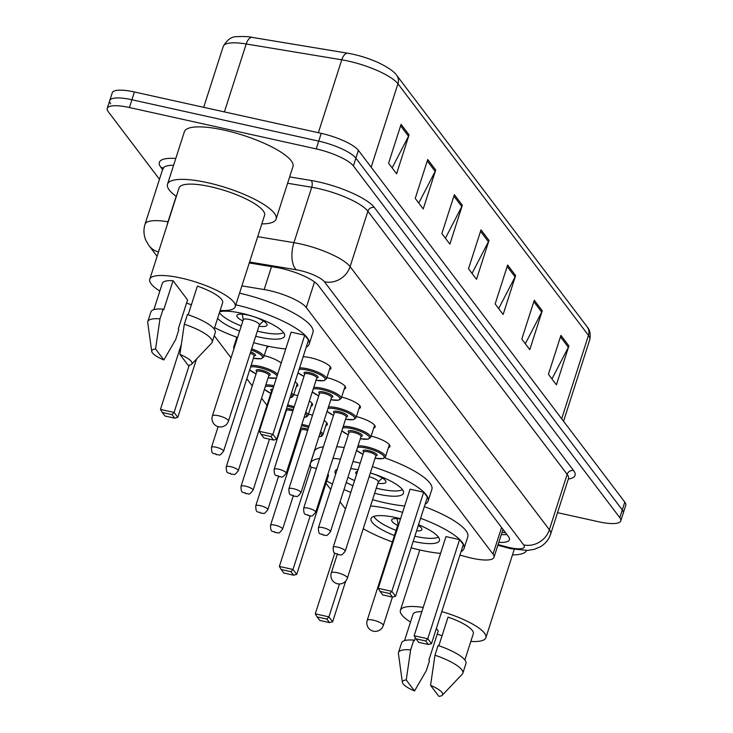 <?xml version="1.0" encoding="UTF-8"?>
<svg xmlns="http://www.w3.org/2000/svg" width="733" height="733" viewBox="0 0 733 733"><rect width="100%" height="100%" fill="white"/><g stroke="black" fill="none" stroke-linecap="round" stroke-linejoin="round"><path stroke-width="1.1" d="M236.622 337.986A16.896 4.316 17.8 0 1 236.072 336.942M303.141 356.779A16.896 4.316 17.8 0 1 310.545 357.75A16.896 4.316 17.8 0 1 330.895 368.543A16.896 4.316 17.8 0 1 329.429 369.652M459.93 555.092L466.628 556.915A31.675 8.09 -162.2 0 0 471.823 558.198A31.675 8.09 -162.2 0 0 493.996 557.327A31.675 8.09 -162.2 0 0 493.016 554.102L306.293 307.539A31.675 8.09 -162.2 0 0 264.164 289.562L241.908 285.87M190.562 304.433L191.212 305.294M214.256 335.714L231.023 357.86M246.829 378.732L252.244 385.87M261.589 398.211L266.995 405.358M295.784 443.364L296.517 444.335M325.983 483.239L330.711 489.479M340.057 501.821L345.463 508.968M308.501 414.081A16.896 4.316 17.8 0 1 312.515 415.235M324.133 420.504A16.896 4.316 17.8 0 1 327.284 424.508A16.896 4.316 17.8 0 1 325.819 425.616M293.75 394.601A16.896 4.316 17.8 0 1 297.763 395.747M309.381 401.015A16.896 4.316 17.8 0 1 312.524 405.019A16.896 4.316 17.8 0 1 311.058 406.128M295.087 381.847A16.896 4.316 17.8 0 1 297.763 385.531A16.896 4.316 17.8 0 1 296.297 386.639M264.228 355.624A16.896 4.316 17.8 0 1 281.225 363.055M268.305 346.269A16.896 4.316 17.8 0 1 268.251 346.562A16.896 4.316 17.8 0 1 266.785 347.662M371.145 436.071A16.896 4.316 17.8 0 1 389.929 446.489A16.896 4.316 17.8 0 1 388.463 447.597M356.394 416.582A16.896 4.316 17.8 0 1 375.168 427A16.896 4.316 17.8 0 1 373.702 428.109M341.633 397.094A16.896 4.316 17.8 0 1 360.407 407.521A16.896 4.316 17.8 0 1 358.941 408.62M326.872 377.605A16.896 4.316 17.8 0 1 345.655 388.032A16.896 4.316 17.8 0 1 344.189 389.141M498.797 542.347A31.675 8.09 -162.2 0 0 509.408 539.735A31.675 8.09 -162.2 0 0 508.427 536.519L318.232 285.375A31.675 8.09 -162.2 0 0 276.103 267.398L249.266 262.945M506.888 534.485A31.675 8.09 17.8 0 1 501.299 534.577M159.464 179.292L108.209 111.618A31.675 8.09 17.8 0 1 107.238 108.402A31.675 8.09 17.8 0 1 129.411 107.531L316.225 148.909A31.675 8.09 17.8 0 1 353.407 165.924L619.797 517.672A31.675 8.09 17.8 0 1 620.769 520.888A31.675 8.09 17.8 0 1 598.595 521.759L557.52 512.66M110.71 103.839A31.675 8.09 17.8 0 1 109.739 100.623L112.231 92.844A31.675 8.09 17.8 0 1 134.405 91.973L321.219 133.351A31.675 8.09 17.8 0 1 358.4 150.366L624.791 502.114L622.29 509.893A31.675 8.09 17.8 0 1 623.261 513.118A31.675 8.09 17.8 0 0 622.29 509.893L355.899 158.145L622.29 509.893L619.797 517.672M321.219 133.351L318.718 141.13A31.675 8.09 17.8 0 1 355.899 158.145A31.675 8.09 17.8 0 0 318.718 141.13L131.903 99.752L318.718 141.13L316.225 148.909M109.739 100.623A31.675 8.09 17.8 0 1 131.903 99.752A31.675 8.09 17.8 0 0 109.739 100.623L107.238 108.402M401.079 124.335L388.6 163.221L396.59 173.776L409.069 134.89L401.079 124.335M392.128 167.875L408.519 136.21A8.448 7.678 -37.1 0 0 409.069 134.89M427.724 159.51L415.235 198.396L423.225 208.951L435.714 170.065L427.724 159.51M418.763 203.05L435.164 171.385A8.448 7.678 -37.1 0 0 435.714 170.065M454.359 194.685L441.88 233.57L449.87 244.126L462.349 205.24L454.359 194.685M445.407 238.225L461.799 206.559A8.448 7.678 -37.1 0 0 462.349 205.24M560.919 335.384L548.431 374.27L556.42 384.825L568.909 345.939L560.919 335.384M551.958 378.924L568.359 347.259A8.448 7.678 -37.1 0 0 568.909 345.939M534.275 300.209L521.795 339.095L529.785 349.65L542.264 310.765L534.275 300.209M525.323 343.75L541.714 312.084A8.448 7.678 -37.1 0 0 542.264 310.765M507.639 265.034L495.151 303.92L503.14 314.475L515.629 275.59L507.639 265.034M498.678 308.575L515.079 276.909A8.448 7.678 -37.1 0 0 515.629 275.59M480.995 229.86L468.515 268.745L476.505 279.3L488.993 240.415L480.995 229.86M472.043 273.4L488.435 241.734A8.448 7.678 -37.1 0 0 488.993 240.415M561.68 418.781L588.462 335.357A10.555 9.593 -37.1 0 0 587.151 326.826C589.964 329.896 590.825 334.175 589.763 339.645A42.239 10.793 -162.2 0 0 588.462 335.357L397.946 83.782A10.555 9.593 142.9 0 0 396.626 75.252C394.162 71.559 388.096 67.372 378.439 62.69A34.634 8.851 17.8 0 0 350.502 53.72A34.634 8.851 17.8 0 0 347.873 53.243A10.555 5.104 99.4 0 0 347.809 53.234L252.244 37.392A10.555 5.104 99.4 0 0 246.206 43.971A42.239 10.793 -162.2 0 0 223.244 46.417C227.129 39.719 231.692 36.467 236.915 36.65C243.988 36.329 249.092 36.577 252.244 37.392A10.555 5.104 99.4 0 1 252.308 37.41L347.744 53.225M624.791 502.114A31.675 8.09 17.8 0 1 625.762 505.339L620.769 520.888M526.624 550.465A57.018 14.568 17.8 0 1 512.468 554.908M441.779 611.606A44.878 11.462 17.8 0 1 485.878 637.728A44.878 11.462 17.8 0 1 470.833 641.421M402.39 682.386A21.12 5.397 17.8 0 1 406.229 679.977L414.548 690.962A21.12 5.397 17.8 0 1 402.39 682.386L398.413 653.644A33.791 8.631 17.8 0 1 398.495 652.562A33.791 8.631 17.8 0 1 410.654 649.832L413.779 640.111L414.356 640.88L415.354 637.783M404.543 640.624L412.991 614.327A31.675 8.09 17.8 0 1 421.869 611.643M436.382 628.438L438.252 630.911L428.887 660.067L429.474 660.836L426.349 670.558L414.548 690.962M406.229 679.977L410.654 649.832M398.495 652.562L401.611 642.841A33.791 8.631 17.8 0 1 413.779 640.111M438.847 645.755L448.046 617.113A31.675 8.09 17.8 0 1 473.307 633.697L464.869 659.993M442.081 635.685A44.878 11.462 17.8 0 1 437.216 634.127M410.507 622.051A44.878 11.462 17.8 0 1 400.42 610.287A44.878 11.462 17.8 0 1 423.216 607.446M430.555 685.364A21.12 5.397 17.8 0 1 442.311 695.196A21.12 5.397 17.8 0 1 438.875 696.35L430.555 685.364L434.981 655.22A33.791 8.631 17.8 0 1 462.835 673.224A33.791 8.631 17.8 0 1 462.276 674.149L442.311 695.196M434.981 655.22L438.105 645.498A33.791 8.631 17.8 0 1 465.959 663.502L462.835 673.224M370.559 505.926A61.774 15.778 17.8 0 1 389.626 509.041A61.774 15.778 17.8 0 1 402.619 512.349M420.614 518.268A61.774 15.778 17.8 0 1 464.026 548.504A61.774 15.778 17.8 0 1 461.048 551.619M440.579 553.388A61.774 15.778 17.8 0 1 420.797 550.199A61.774 15.778 17.8 0 1 411.131 547.826M424.361 506.604A61.774 15.778 17.8 0 1 467.773 536.84L464.026 548.504M418.534 524.746A35.899 9.172 17.8 0 1 439.397 540.597A35.899 9.172 17.8 0 1 414.273 541.586A35.899 9.172 17.8 0 1 413.21 541.339M394.446 535.53A35.899 9.172 17.8 0 1 371.026 518.643A35.899 9.172 17.8 0 1 396.159 517.663A35.899 9.172 17.8 0 1 400.566 518.726M459.591 539.616L445.966 536.602L414.127 635.749L427.751 638.764L459.591 539.616L463.32 544.537L431.48 643.693L428.384 644.499L425.717 640.981L415.987 638.828L418.653 642.346L428.384 644.499M392.393 541.925A61.774 15.778 17.8 0 1 363.238 528.722M425.717 640.981L427.751 638.764L431.48 643.693M317.132 616.929L319.79 620.448L329.52 622.61L326.863 619.092L317.132 616.929L315.272 613.851L328.897 616.874L332.626 621.795L345.692 581.095M326.863 619.092L328.897 616.874L339.461 583.972M315.272 613.851L334.798 553.039M332.626 621.795L329.52 622.61M415.987 638.828L414.127 635.749M438.407 537.097A34.845 8.906 17.8 0 1 415.565 536.373A34.845 8.906 17.8 0 1 414.86 536.208M400.475 519.037A15.842 4.05 -162.2 0 0 391.688 519.917A15.842 4.05 -162.2 0 0 397.68 525.442M396.086 530.399A34.845 8.906 17.8 0 1 373.876 516.38M416.564 530.912A15.842 4.05 -162.2 0 0 421.851 529.602A15.842 4.05 -162.2 0 0 418.314 525.46M399.036 523.518A8.448 2.162 -162.2 0 0 398.101 524.122L367.206 620.356A8.448 8.448 0 0 0 376.67 631.269A8.448 8.448 0 0 0 383.295 625.524A8.448 2.162 -162.2 0 0 383.038 624.663A8.448 2.162 -162.2 0 0 373.124 620.127A8.448 2.162 -162.2 0 0 367.206 620.356M176.332 196.471A57.018 14.568 17.8 0 1 167.518 184.203A57.018 14.568 17.8 0 1 207.43 182.645A57.018 14.568 17.8 0 1 276.103 219.066A57.018 14.568 17.8 0 1 261.8 223.913M167.518 184.203L184.377 131.72A57.018 14.568 17.8 0 1 224.28 130.153A57.018 14.568 17.8 0 1 292.962 166.574L276.103 219.066M159.831 291.056A44.878 11.462 17.8 0 1 149.743 279.291A44.878 11.462 17.8 0 1 181.152 278.064A44.878 11.462 17.8 0 1 235.211 306.733A44.878 11.462 17.8 0 1 220.157 310.425M149.743 279.291L179.081 187.923A44.878 11.462 17.8 0 1 210.49 186.686A44.878 11.462 17.8 0 1 264.549 215.355L235.211 306.733M151.722 351.391L147.736 322.648A33.791 8.631 17.8 0 1 147.819 321.567A33.791 8.631 17.8 0 1 159.986 318.837L163.102 309.115L163.688 309.885L173.052 280.73L187.584 299.916L178.22 329.071L178.797 329.841L175.682 339.562L163.871 359.967A21.12 5.397 17.8 0 1 151.722 351.391A21.12 5.397 17.8 0 1 155.561 348.981L163.871 359.967M153.866 309.628L162.314 283.332A31.675 8.09 17.8 0 1 173.052 280.73M155.561 348.981L159.986 318.837M147.819 321.567L150.943 311.846A33.791 8.631 17.8 0 1 163.102 309.115M188.179 314.759L197.379 286.117A31.675 8.09 17.8 0 1 222.64 302.702L214.192 328.998M191.414 304.69A44.878 11.462 17.8 0 1 186.548 303.132M179.878 354.369A21.12 5.397 17.8 0 1 191.634 364.2A21.12 5.397 17.8 0 1 188.198 365.355L179.878 354.369L184.313 324.224A33.791 8.631 17.8 0 1 212.167 342.229A33.791 8.631 17.8 0 1 211.608 343.154L191.634 364.2M184.313 324.224L187.428 314.503A33.791 8.631 17.8 0 1 215.291 332.507L212.167 342.229M353.013 461.469A61.774 15.778 17.8 0 1 353.718 461.625A61.774 15.778 17.8 0 1 360.169 463.164M372.373 466.628A61.774 15.778 17.8 0 1 428.118 501.088A61.774 15.778 17.8 0 1 425.131 504.203M404.662 505.972A61.774 15.778 17.8 0 1 384.889 502.783A61.774 15.778 17.8 0 1 372.566 499.677M384.798 457.859A61.774 15.778 17.8 0 1 431.865 489.424L428.118 501.088M370.348 472.922A35.899 9.172 17.8 0 1 403.489 493.181A35.899 9.172 17.8 0 1 378.356 494.17A35.899 9.172 17.8 0 1 374.618 493.272M352.921 485.759A35.899 9.172 17.8 0 1 346.269 482.451M335.659 474.049A35.899 9.172 17.8 0 1 335.118 471.227A35.899 9.172 17.8 0 1 337.198 469.257M350.722 468.598A35.899 9.172 17.8 0 1 358.043 469.78M423.674 492.2L410.059 489.186L378.219 588.333L391.843 591.348L423.674 492.2L427.403 497.121L395.573 596.277L392.467 597.083L389.809 593.565L380.079 591.412L382.736 594.93L392.467 597.083M350.795 492.374A61.774 15.778 17.8 0 1 343.988 489.58M332.434 484.11A61.774 15.778 17.8 0 1 326.716 480.949M311.104 467.59A61.774 15.778 17.8 0 1 310.49 463.32A61.774 15.778 17.8 0 1 319.652 458.482M332.993 458.363A61.774 15.778 17.8 0 1 340.433 459.197M316.445 468.451L311.204 467.288L279.365 566.444L292.989 569.459L310.169 515.94M290.946 571.676L281.225 569.523L283.882 573.032L293.612 575.194L290.946 571.676L292.989 569.459L296.718 574.379L328.549 475.231L327.871 474.324M310.49 463.32L314.228 451.656A61.774 15.778 17.8 0 1 323.39 446.809M336.74 446.699A61.774 15.778 17.8 0 1 344.18 447.533M389.809 593.565L391.843 591.348L395.573 596.277M296.718 574.379L293.612 575.194M281.225 569.523L279.365 566.444M380.079 591.412L378.219 588.333M402.49 489.681A34.845 8.906 17.8 0 1 379.657 488.957A34.845 8.906 17.8 0 1 376.267 488.151M357.539 471.365A15.842 4.05 -162.2 0 0 355.78 472.501A15.842 4.05 -162.2 0 0 356.55 474.453M354.57 480.619A34.845 8.906 17.8 0 1 347.937 477.265M377.861 483.184A15.842 4.05 -162.2 0 0 385.943 482.186A15.842 4.05 -162.2 0 0 370.339 472.959M378.127 482.122A8.448 2.162 -162.2 0 0 378.283 481.874A8.448 2.162 -162.2 0 0 369.13 476.725M235.815 304.836A61.774 15.778 17.8 0 1 309.207 344.07A61.774 15.778 17.8 0 1 306.22 347.185M285.751 348.954A61.774 15.778 17.8 0 1 265.969 345.765A61.774 15.778 17.8 0 1 253.655 342.65M239.563 293.173A61.774 15.778 17.8 0 1 312.954 332.406L309.207 344.07M219.735 311.745A35.899 9.172 17.8 0 1 241.331 313.229A35.899 9.172 17.8 0 1 284.569 336.163A35.899 9.172 17.8 0 1 259.445 337.143A35.899 9.172 17.8 0 1 255.707 336.255M239.618 331.087A35.899 9.172 17.8 0 1 217.637 318.278M304.763 335.183L291.138 332.159L259.308 431.316L272.923 434.33L304.763 335.183L308.492 340.103L276.662 439.259L273.556 440.066L270.889 436.547L261.159 434.394L263.825 437.913L273.556 440.066M237.565 337.492A61.774 15.778 17.8 0 1 214.622 327.66M270.889 436.547L272.923 434.33L276.662 439.259M162.305 412.496L164.971 416.014L174.701 418.167L172.035 414.649L162.305 412.496L160.454 409.417L174.069 412.441L177.798 417.361L196.526 359.051M172.035 414.649L174.069 412.441L189.233 365.226M160.454 409.417L181.216 344.748M177.798 417.361L174.701 418.167M261.159 434.394L259.308 431.316M283.579 332.663A34.845 8.906 17.8 0 1 260.737 331.93A34.845 8.906 17.8 0 1 257.347 331.133M258.941 326.167A15.842 4.05 -162.2 0 0 267.032 325.168A15.842 4.05 -162.2 0 0 247.956 315.053A15.842 4.05 -162.2 0 0 236.869 315.483A15.842 4.05 -162.2 0 0 242.861 320.999M241.267 325.965A34.845 8.906 17.8 0 1 219.442 312.652M259.207 325.104A8.448 2.162 -162.2 0 0 259.363 324.856A8.448 2.162 -162.2 0 0 249.193 319.46A8.448 2.162 -162.2 0 0 243.283 319.689L212.387 415.923A8.448 8.448 0 0 0 221.842 426.835A8.448 8.448 0 0 0 228.467 421.09A8.448 2.162 -162.2 0 0 228.21 420.229A8.448 2.162 -162.2 0 0 218.297 415.693A8.448 2.162 -162.2 0 0 212.387 415.923M502.664 530.298A10.555 2.694 -162.2 0 0 503.47 529.968M501.574 527.467L493.016 554.102M271.522 266.638L264.164 289.562M314.512 281.93L306.293 307.539M498.092 544.573L506.072 546.745A21.12 5.397 -162.2 0 0 509.536 547.597A21.12 5.397 -162.2 0 0 523.664 544.876L324.407 281.765A21.12 5.397 -162.2 0 0 299.614 270.422A21.12 5.397 -162.2 0 0 296.315 269.781L249.559 262.029M257.704 236.658L293.933 242.66A42.239 10.793 17.8 0 1 300.53 243.942A42.239 10.793 17.8 0 1 350.108 266.629L549.365 529.739A42.239 10.793 17.8 0 1 550.666 534.036L568.451 478.622A42.239 10.793 -162.2 0 0 567.159 474.333L367.893 211.223A42.239 10.793 -162.2 0 0 318.324 188.537A42.239 10.793 -162.2 0 0 311.727 187.254L287.602 183.259M289.645 176.91L311.131 180.474A47.517 12.14 17.8 0 1 374.325 207.439L573.582 470.549A5.278 4.801 -37.1 0 0 567.159 474.333L549.365 529.739A21.12 19.186 142.9 0 1 523.664 544.876M311.131 180.474A5.278 2.556 -80.6 0 1 311.727 187.254L293.933 242.66A21.12 10.207 99.4 0 0 296.315 269.781M573.582 470.549A47.517 12.14 17.8 0 1 568.313 479.061M162.598 169.525L160.811 167.179A47.517 12.14 17.8 0 1 175.783 158.465M353.407 165.924L358.4 150.366M129.411 107.531L134.405 91.973M324.407 281.765A21.12 19.186 142.9 0 0 350.108 266.629L367.893 211.223A5.278 4.801 -37.1 0 1 374.325 207.439M173.611 165.237A42.239 10.793 -162.2 0 0 162.818 168.819L145.033 224.225A42.239 10.793 17.8 0 1 167.994 221.787L176.167 196.352M166.941 225.727A21.12 10.207 99.4 0 1 167.994 221.787L168.196 221.824M159.318 249.477A21.12 5.397 -162.2 0 0 158.859 250.897M162.918 168.251A5.278 4.801 -37.1 0 0 160.811 167.179M158.502 252.015A21.12 19.186 142.9 0 1 148.955 245.582L157.109 256.358M506.072 546.745A21.12 3.546 105.2 0 0 506.769 547.679L497.863 545.26M350.502 53.72L347.809 53.234A10.555 5.104 99.4 0 0 341.77 59.813L246.206 43.971L224.39 111.911M371.155 167.216L397.946 83.782A42.239 10.793 -162.2 0 0 341.77 59.813L318.36 132.719M480.536 231.307L488.435 241.734M507.172 266.482L515.079 276.909M533.816 301.657L541.714 312.084M560.452 336.832L568.359 347.259M453.892 196.132L461.799 206.559M427.257 160.958L435.164 171.385M400.621 125.783L408.519 136.21M337.207 572.711A8.448 2.162 -162.2 0 0 331.298 572.94A8.448 8.448 0 0 0 340.763 583.853A8.448 8.448 0 0 0 347.387 578.108A8.448 2.162 -162.2 0 0 347.13 577.247A8.448 2.162 -162.2 0 0 337.207 572.711M358.016 445.893A15.842 4.05 17.8 0 1 366.408 446.745A15.842 4.05 17.8 0 1 385.485 456.861L389.379 444.739M375.085 458.18A14.779 3.775 -162.2 0 0 383.524 455.77A14.779 3.775 -162.2 0 0 366.363 448.065A14.779 3.775 -162.2 0 0 357.512 447.442M356.632 450.181A14.779 3.775 -162.2 0 0 363.018 454.304L356.577 450.355M363.77 451.977A7.394 1.887 17.8 0 1 368.232 450.529A7.394 1.887 17.8 0 1 375.892 453.59A7.394 1.887 17.8 0 1 375.827 455.853M375.827 455.706L375.818 455.899A6.331 1.622 -162.2 0 0 368.186 451.849A6.331 1.622 -162.2 0 0 363.751 452.023L363.843 451.858M345.225 551.161C340.442 557.3 341.285 554.121 338.325 554.734C335.256 552.206 333.24 555.669 333.167 547.285A6.331 1.622 17.8 0 1 337.601 547.111A6.331 1.622 17.8 0 1 345.225 551.161L375.818 455.899M337.372 553.736L337.904 554.432L337.372 553.736M343.255 426.404A15.842 4.05 17.8 0 1 351.648 427.257A15.842 4.05 17.8 0 1 370.733 437.372L374.618 425.25M360.324 438.691A14.779 3.775 -162.2 0 0 368.763 436.282A14.779 3.775 -162.2 0 0 351.602 428.576A14.779 3.775 -162.2 0 0 342.76 427.953M341.88 430.692A14.779 3.775 -162.2 0 0 348.257 434.816M361.076 436.217L361.057 436.41A6.331 1.622 -162.2 0 0 353.425 432.369A6.331 1.622 -162.2 0 0 348.99 432.534A7.394 1.887 17.8 0 1 353.471 431.041A7.394 1.887 17.8 0 1 361.131 434.101A7.394 1.887 17.8 0 1 361.067 436.364M330.473 531.672C325.69 537.811 326.524 534.632 323.565 535.246C320.495 532.717 318.479 536.18 318.406 527.797A6.331 1.622 17.8 0 1 322.841 527.632A6.331 1.622 17.8 0 1 330.473 531.672L361.057 436.41M322.612 534.247L323.143 534.953L322.612 534.247M328.494 406.916A15.842 4.05 17.8 0 1 336.896 407.768A15.842 4.05 17.8 0 1 355.972 417.883L359.866 405.761M345.564 419.203A14.779 3.775 -162.2 0 0 354.012 416.802A14.779 3.775 -162.2 0 0 336.85 409.087A14.779 3.775 -162.2 0 0 327.999 408.473M327.12 411.204A14.779 3.775 -162.2 0 0 333.506 415.327M334.248 413.009A7.394 1.887 17.8 0 1 338.71 411.552A7.394 1.887 17.8 0 1 346.379 414.621A7.394 1.887 17.8 0 1 346.306 416.875M346.315 416.729L346.297 416.921A6.331 1.622 -162.2 0 0 338.664 412.881A6.331 1.622 -162.2 0 0 334.23 413.055L334.33 412.89M315.712 512.184C310.929 518.323 311.772 515.143 308.804 515.757C305.743 513.228 303.719 516.701 303.645 508.317A6.331 1.622 17.8 0 1 308.08 508.143A6.331 1.622 17.8 0 1 315.712 512.184L346.297 416.921M307.851 514.758L308.382 515.464L307.851 514.758M313.742 387.436A15.842 4.05 17.8 0 1 322.135 388.279A15.842 4.05 17.8 0 1 341.212 398.404L345.106 386.273M330.812 399.714A14.779 3.775 -162.2 0 0 339.251 397.313A14.779 3.775 -162.2 0 0 322.089 389.608A14.779 3.775 -162.2 0 0 313.238 388.985M312.359 391.715A14.779 3.775 -162.2 0 0 318.745 395.838M319.496 393.52A7.394 1.887 17.8 0 1 323.959 392.063A7.394 1.887 17.8 0 1 331.618 395.133A7.394 1.887 17.8 0 1 331.554 397.396M331.554 397.249L331.536 397.442A6.331 1.622 -162.2 0 0 323.913 393.392A6.331 1.622 -162.2 0 0 319.478 393.566L319.57 393.401M300.951 492.704C296.169 498.834 297.012 495.664 294.043 496.268C290.983 493.749 288.967 497.212 288.894 488.829A6.331 1.622 17.8 0 1 293.328 488.654A6.331 1.622 17.8 0 1 300.951 492.704L331.536 397.442M293.099 495.27L293.631 495.975L293.099 495.27M299.568 367.902A15.842 4.05 17.8 0 1 307.374 368.791A15.842 4.05 17.8 0 1 326.46 378.915L330.345 366.793M316.051 380.225A14.779 3.775 -162.2 0 0 324.49 377.825A14.779 3.775 -162.2 0 0 307.329 370.119A14.779 3.775 -162.2 0 0 299.091 369.377M298.029 372.685A14.779 3.775 -162.2 0 0 303.984 376.359M304.736 374.032A7.394 1.887 17.8 0 1 309.198 372.584A7.394 1.887 17.8 0 1 316.858 375.644A7.394 1.887 17.8 0 1 316.793 377.907M316.803 377.761L316.784 377.953A6.331 1.622 -162.2 0 0 309.152 373.903A6.331 1.622 -162.2 0 0 304.717 374.077L304.818 373.912M286.2 473.216C281.408 479.355 282.251 476.175 279.291 476.78C276.222 474.26 274.206 477.724 274.133 469.34A6.331 1.622 17.8 0 1 278.567 469.166A6.331 1.622 17.8 0 1 286.2 473.216L316.784 377.953M278.338 475.781L278.87 476.487L278.338 475.781M301.877 424.38A15.842 4.05 17.8 0 1 303.764 424.755A15.842 4.05 17.8 0 1 309.005 426.185M320.568 431.6A15.842 4.05 17.8 0 1 322.841 434.88L321.457 436.309L318.892 436.841M318.928 436.731A14.779 3.775 -162.2 0 0 320.11 433.029M308.611 427.412A14.779 3.775 -162.2 0 0 303.719 426.084A14.779 3.775 -162.2 0 0 301.474 425.644M301.126 429.996A7.394 1.887 17.8 0 1 300.393 428.997M300.539 428.539A7.394 1.887 17.8 0 1 305.588 428.548A7.394 1.887 17.8 0 1 308.034 429.208M307.64 430.436A6.331 1.622 -162.2 0 0 305.542 429.868A6.331 1.622 -162.2 0 0 301.107 430.042L301.199 429.877M274.957 525.13A6.331 1.622 17.8 0 1 282.581 529.18C277.422 535.594 279.273 531.892 275.672 532.744C272.612 530.225 270.596 533.688 270.523 525.304A6.331 1.622 17.8 0 1 274.957 525.13M275.26 532.451L274.728 531.746L275.26 532.451M299.467 431.884A14.779 3.775 -162.2 0 0 300.374 432.314M287.657 404.992A15.842 4.05 17.8 0 1 289.004 405.276A15.842 4.05 17.8 0 1 294.245 406.696M305.817 412.111A15.842 4.05 17.8 0 1 308.08 415.391L306.696 416.82L304.131 417.361M304.168 417.242A14.779 3.775 -162.2 0 0 305.359 413.54M293.851 407.924A14.779 3.775 -162.2 0 0 288.958 406.595A14.779 3.775 -162.2 0 0 287.254 406.247M286.456 408.73A7.394 1.887 17.8 0 1 290.827 409.06A7.394 1.887 17.8 0 1 293.273 409.72M292.879 410.956A6.331 1.622 -162.2 0 0 290.781 410.379A6.331 1.622 -162.2 0 0 286.346 410.553L286.447 410.388M260.197 505.642A6.331 1.622 17.8 0 1 267.829 509.692C262.671 516.105 264.512 512.404 260.921 513.265C257.851 510.736 255.835 514.2 255.762 505.816A6.331 1.622 17.8 0 1 260.197 505.642M260.499 512.963L259.968 512.266L260.499 512.963M291.514 392.98A15.842 4.05 17.8 0 1 293.328 395.902L291.936 397.341L289.956 397.827M290.002 397.68A14.779 3.775 -162.2 0 0 291.038 394.464M271.604 391.028A7.394 1.887 17.8 0 1 272.841 389.15M272.383 390.597A6.331 1.622 -162.2 0 0 271.586 391.065L271.686 390.9M245.436 486.153A6.331 1.622 17.8 0 1 253.068 490.203C247.91 496.626 249.761 492.915 246.16 493.776C243.099 491.247 241.075 494.711 241.001 486.327A6.331 1.622 17.8 0 1 245.436 486.153M245.738 493.483L245.207 492.778L245.738 493.483M265.85 384.935A15.842 4.05 17.8 0 1 273.95 385.714M273.546 386.969A14.779 3.775 -162.2 0 0 265.355 386.483M264.476 389.223A14.779 3.775 -162.2 0 0 270.862 393.346M251.089 365.446A15.842 4.05 17.8 0 1 259.491 366.298A15.842 4.05 17.8 0 1 277.624 374.27M268.168 377.733A14.779 3.775 -162.2 0 0 276.478 377.843M277.074 375.983A14.779 3.775 -162.2 0 0 259.445 367.618A14.779 3.775 -162.2 0 0 250.594 366.995M256.843 371.539A7.394 1.887 17.8 0 1 261.315 370.083A7.394 1.887 17.8 0 1 268.974 373.143A7.394 1.887 17.8 0 1 268.91 375.406M256.834 371.585L226.24 466.848A6.331 1.622 17.8 0 1 230.675 466.674A6.331 1.622 17.8 0 1 238.307 470.714L268.892 375.452A6.331 1.622 -162.2 0 0 261.269 371.411A6.331 1.622 -162.2 0 0 256.834 371.585L256.926 371.411M230.987 473.994L230.446 473.289L230.987 473.994M249.715 369.734A14.779 3.775 -162.2 0 0 256.101 373.857L249.66 369.908M251.676 348.807A15.842 4.05 17.8 0 1 263.807 356.925L261.269 358.73L253.398 358.281M253.407 358.245A14.779 3.775 -162.2 0 0 262.496 356.944A14.779 3.775 -162.2 0 0 251.282 350.044M215.923 447.185A6.331 1.622 17.8 0 1 223.556 451.235C218.397 457.649 220.239 453.947 216.647 454.799C213.578 452.27 211.562 455.743 211.489 447.359A6.331 1.622 17.8 0 1 215.923 447.185M216.226 454.506L215.694 453.8L216.226 454.506M223.556 451.235L254.14 355.972A6.331 1.622 -162.2 0 0 250.292 353.104M236.86 337.235L233.644 347.24A15.842 4.05 17.8 0 1 234.734 346.306M250.695 351.867A7.394 1.887 17.8 0 1 254.149 355.926M502.05 532.231L505.55 532.717M502.985 529.327L493.996 557.327M506.769 547.679L511.203 548.779L527.485 550.428L534.183 549.365L540.23 546.855C545.297 543.877 548.779 539.607 550.666 534.036M568.57 478.035L568.451 478.622M162.818 168.819L162.891 167.903L163.459 168.847M145.033 224.225C143.338 229.786 143.65 235.229 145.968 240.543L148.955 245.582M396.626 75.252L587.151 326.826M223.244 46.417L203.682 107.32M589.763 339.645L563.558 421.264M485.878 637.728L514.245 549.393M400.42 610.287L419.78 549.97M392.43 597.074L383.295 625.524M398.065 524.26L397.094 518.625M378.237 482.012L382.314 477.989M378.283 481.874L347.387 578.108M337.244 554.423L331.298 572.94M259.326 324.985L263.394 320.972M259.363 324.856L228.467 421.09M243.237 319.826L242.266 314.182M333.167 547.285L363.751 452.023M375.067 458.217L382.938 458.656L385.485 456.861M341.825 430.867L348.248 434.852M318.406 527.797L349.091 432.369M360.315 438.728L368.186 439.168L370.733 437.372M327.065 411.387L333.488 415.373M303.645 508.317L334.23 413.055M345.555 419.239L353.425 419.679L355.972 417.883M312.304 391.898L318.727 395.884M288.894 488.829L319.478 393.566M330.794 399.76L338.664 400.2L341.212 398.404M297.992 372.813L303.975 376.396M274.133 469.34L304.717 374.077M316.042 380.271L323.913 380.711L326.46 378.915M282.581 529.18L293.218 496.049M322.841 434.88L326.735 422.758M270.523 525.304L301.107 430.042M299.449 431.929L300.356 432.36M267.829 509.692L278.467 476.56M308.08 415.391L311.974 403.269M255.762 505.816L286.346 410.553M253.068 490.203L269.46 439.159M293.328 395.902L297.222 383.78M241.001 486.327L271.586 391.065M264.421 389.397L270.844 393.383M276.378 378.127L268.15 377.77M238.307 470.714C233.149 477.137 235 473.436 231.399 474.288C228.339 471.759 226.323 475.231 226.24 466.848M263.807 356.925L267.298 346.049M211.489 447.359L218.141 426.633M233.644 347.24L233.854 349.055"/></g></svg>
